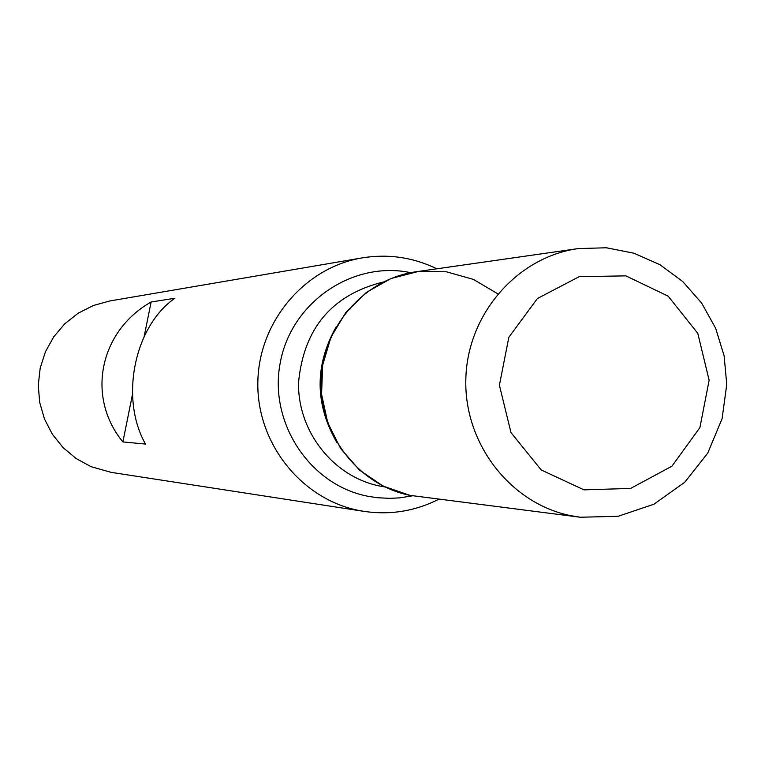 <?xml version="1.0" encoding="UTF-8"?>
<svg xmlns="http://www.w3.org/2000/svg" width="765" height="765" viewBox="0 0 765 765"><rect width="100%" height="100%" fill="white"/><g stroke="black" fill="none" stroke-linecap="round" stroke-linejoin="round"><path stroke-width="1.15" d="M438.708 499.296C415.166 511.154 390.36 515.189 364.283 511.412L358.728 510.427C301.209 499.086 256.763 443.136 257.834 382.577C258.474 322.008 304.46 267.454 362.256 257.872C388.266 253.684 413.138 257.327 436.872 268.802M362.256 257.872L109.778 300.97L93.416 305.484L78.231 313.172L64.834 323.738L53.751 336.782L45.422 351.795L40.182 368.166L38.25 385.273L39.694 402.438L44.456 418.962L52.345 434.214L63.055 447.582L76.146 458.551L91.102 466.679L111.145 472.359L364.283 511.412M151.126 301.984C99.412 331.226 86.024 397.15 122.888 441.931L145.513 444.073C119.608 398.613 134.229 326.359 174.898 298.264L151.126 301.984L144.145 336.552M497.757 293.808L473.468 279.416L446.406 271.795L418.302 271.479L391.001 278.517L366.282 292.488L345.809 312.502L330.929 337.26L322.667 365.125L321.568 394.243L327.716 422.691L340.683 448.586L359.607 470.198L383.208 486.129L409.916 495.347C358.737 485.192 319.474 434.826 321.166 380.836C322.447 326.827 364.398 278.9 416.026 271.776L578.149 248.596L606.339 247.764L634.022 253.225L659.899 264.68L682.763 281.558L701.61 303.036L715.591 328.137L724.101 355.687L726.75 384.47L722.103 418.646L707.759 453.11L684.771 482.237L653.951 504.212L618.082 516.298L580.291 517.236L570.948 515.696C510.398 503.647 463.829 443.451 465.837 378.866C467.348 314.262 517.083 257.011 578.149 248.596M132.479 394.367L122.888 441.931M580.291 517.236L409.916 495.347M412.469 495.835L399.751 497.852L390.112 498.369L377.241 497.719L367.678 496.217C309.509 484.943 268.295 422.06 280.363 362.141C291.58 302.051 352.914 260.368 410.681 272.684M383.236 282.008C331.953 294.802 303.724 328.3 298.541 382.5C297.537 431.441 333.32 476.796 379.803 486.052L384.881 486.942M337.049 442.811C314.788 404.35 314.482 365.718 336.122 326.904M583.963 489.849L630.618 488.433L671.947 466.181L699.918 427.587L709.126 380.253L697.814 333.406L668.161 296.16L625.866 275.869L579.191 276.662L537.374 298.551L508.84 337.298L499.402 385.197L510.982 432.598L541.218 469.959L583.963 489.849"/></g></svg>
